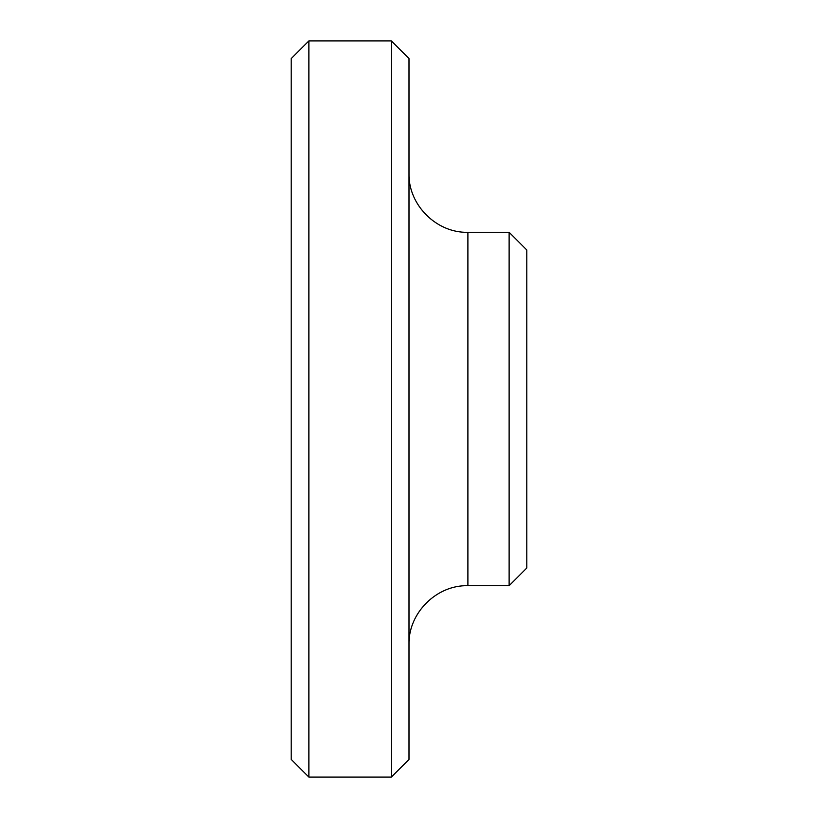 <?xml version="1.0" encoding="UTF-8"?>
<svg xmlns="http://www.w3.org/2000/svg" width="818" height="818" viewBox="0 0 818 818"><rect width="100%" height="100%" fill="white"/><g stroke="black" fill="none" stroke-linecap="round" stroke-linejoin="round"><path stroke-width="1.23" d="M308.877 777.1L308.877 40.9L391.331 40.9L391.331 777.1L308.877 777.1L291.208 759.431L291.208 58.569L308.877 40.9M391.331 777.1L409 759.431L409 58.569L391.331 40.9M509.123 232.312L526.792 249.981L526.792 568.019L509.123 585.688L509.123 232.312L467.896 232.312C436.434 233.12 408.192 204.889 409 173.416M509.123 585.688L467.896 585.688L467.896 232.312M467.896 585.688C436.434 584.88 408.192 613.111 409 644.584"/></g></svg>

